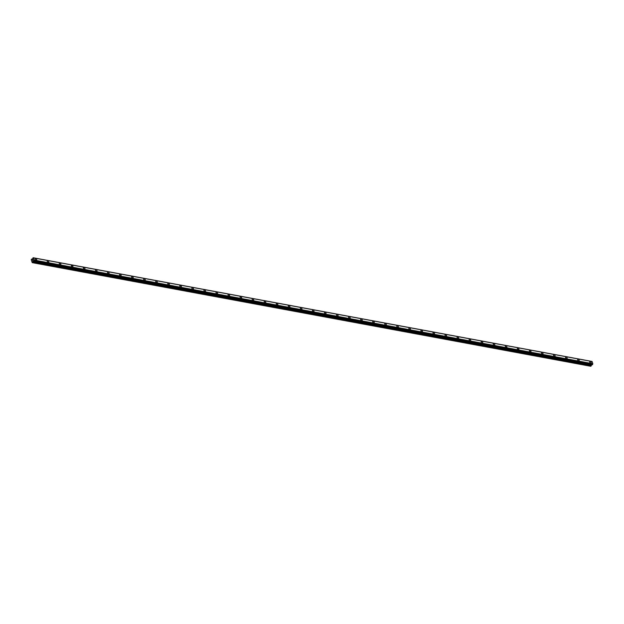 <?xml version="1.0" encoding="UTF-8"?>
<svg xmlns="http://www.w3.org/2000/svg" width="624" height="624" viewBox="0 0 624 624"><rect width="100%" height="100%" fill="white"/><g stroke="black" fill="none" stroke-linecap="round" stroke-linejoin="round"><path stroke-width="0.94" d="M589.797 361.538A0.983 0.593 -132.4 0 1 590.218 361.452A0.983 0.593 -132.4 0 1 591.092 362.123A0.983 0.593 -132.4 0 1 591.123 362.989A0.983 0.593 -132.4 0 1 590.71 363.074A0.983 0.593 -132.4 0 1 589.828 362.396A0.983 0.593 -132.4 0 1 589.805 361.538A0.983 0.593 -132.4 0 1 590.218 361.444A0.983 0.593 -132.4 0 1 591.092 362.123A0.983 0.593 -132.4 0 1 591.123 362.981M577.746 359.299A0.983 0.593 -132.4 0 1 578.159 359.213A0.983 0.593 -132.4 0 1 579.033 359.892A0.983 0.593 -132.4 0 1 579.064 360.75A0.983 0.593 -132.4 0 1 578.651 360.836A0.983 0.593 -132.4 0 1 577.777 360.165A0.983 0.593 -132.4 0 1 577.746 359.299A0.983 0.593 -132.4 0 1 578.167 359.213A0.983 0.593 -132.4 0 1 579.041 359.884A0.983 0.593 -132.4 0 1 579.072 360.75M565.687 357.068A0.983 0.593 -132.4 0 1 566.108 356.975A0.983 0.593 -132.4 0 1 566.982 357.653A0.983 0.593 -132.4 0 1 567.013 358.511A0.983 0.593 -132.4 0 1 566.6 358.605A0.983 0.593 -132.4 0 1 565.726 357.926A0.983 0.593 -132.4 0 1 565.695 357.061A0.983 0.593 -132.4 0 1 566.108 356.975A0.983 0.593 -132.4 0 1 566.982 357.653A0.983 0.593 -132.4 0 1 567.013 358.511M553.636 354.83A0.983 0.593 -132.4 0 1 554.05 354.736A0.983 0.593 -132.4 0 1 554.931 355.415A0.983 0.593 -132.4 0 1 554.954 356.273A0.983 0.593 -132.4 0 1 554.541 356.366A0.983 0.593 -132.4 0 1 553.667 355.688A0.983 0.593 -132.4 0 1 553.636 354.83A0.983 0.593 -132.4 0 1 554.057 354.736A0.983 0.593 -132.4 0 1 554.931 355.415A0.983 0.593 -132.4 0 1 554.962 356.273M541.585 352.591A0.983 0.593 -132.4 0 1 541.999 352.498A0.983 0.593 -132.4 0 1 542.872 353.176A0.983 0.593 -132.4 0 1 542.903 354.042A0.983 0.593 -132.4 0 1 542.49 354.128A0.983 0.593 -132.4 0 1 541.616 353.449A0.983 0.593 -132.4 0 1 541.585 352.591A0.983 0.593 -132.4 0 1 541.999 352.498A0.983 0.593 -132.4 0 1 542.872 353.176A0.983 0.593 -132.4 0 1 542.903 354.034M529.526 350.353A0.983 0.593 -132.4 0 1 529.948 350.267A0.983 0.593 -132.4 0 1 530.821 350.938A0.983 0.593 -132.4 0 1 530.852 351.803A0.983 0.593 -132.4 0 1 530.431 351.889A0.983 0.593 -132.4 0 1 529.558 351.211A0.983 0.593 -132.4 0 1 529.526 350.353A0.983 0.593 -132.4 0 1 529.948 350.267A0.983 0.593 -132.4 0 1 530.821 350.938A0.983 0.593 -132.4 0 1 530.852 351.803M517.475 348.122A0.983 0.593 -132.4 0 1 517.889 348.028A0.983 0.593 -132.4 0 1 518.762 348.707A0.983 0.593 -132.4 0 1 518.794 349.565A0.983 0.593 -132.4 0 1 518.38 349.658A0.983 0.593 -132.4 0 1 517.507 348.98A0.983 0.593 -132.4 0 1 517.475 348.114A0.983 0.593 -132.4 0 1 517.889 348.028A0.983 0.593 -132.4 0 1 518.762 348.707A0.983 0.593 -132.4 0 1 518.794 349.565M505.417 345.883A0.983 0.593 -132.4 0 1 505.838 345.79A0.983 0.593 -132.4 0 1 506.711 346.468A0.983 0.593 -132.4 0 1 506.743 347.326A0.983 0.593 -132.4 0 1 506.329 347.42A0.983 0.593 -132.4 0 1 505.448 346.741A0.983 0.593 -132.4 0 1 505.417 345.883A0.983 0.593 -132.4 0 1 505.838 345.79A0.983 0.593 -132.4 0 1 506.711 346.468A0.983 0.593 -132.4 0 1 506.743 347.326M493.366 343.645A0.983 0.593 -132.4 0 1 493.779 343.551A0.983 0.593 -132.4 0 1 494.66 344.23A0.983 0.593 -132.4 0 1 494.692 345.088A0.983 0.593 -132.4 0 1 494.27 345.181A0.983 0.593 -132.4 0 1 493.397 344.503A0.983 0.593 -132.4 0 1 493.366 343.645A0.983 0.593 -132.4 0 1 493.779 343.551A0.983 0.593 -132.4 0 1 494.653 344.23A0.983 0.593 -132.4 0 1 494.684 345.095M481.307 341.406A0.983 0.593 -132.4 0 1 481.728 341.32A0.983 0.593 -132.4 0 1 482.602 341.991A0.983 0.593 -132.4 0 1 482.633 342.857A0.983 0.593 -132.4 0 1 482.219 342.943A0.983 0.593 -132.4 0 1 481.346 342.264A0.983 0.593 -132.4 0 1 481.315 341.406A0.983 0.593 -132.4 0 1 481.728 341.312A0.983 0.593 -132.4 0 1 482.602 341.991A0.983 0.593 -132.4 0 1 482.633 342.857M469.256 339.175A0.983 0.593 -132.4 0 1 469.669 339.082A0.983 0.593 -132.4 0 1 470.551 339.76A0.983 0.593 -132.4 0 1 470.574 340.618A0.983 0.593 -132.4 0 1 470.161 340.704A0.983 0.593 -132.4 0 1 469.287 340.033A0.983 0.593 -132.4 0 1 469.256 339.167A0.983 0.593 -132.4 0 1 469.677 339.082A0.983 0.593 -132.4 0 1 470.551 339.76A0.983 0.593 -132.4 0 1 470.582 340.618M457.205 336.937A0.983 0.593 -132.4 0 1 457.618 336.843A0.983 0.593 -132.4 0 1 458.492 337.522A0.983 0.593 -132.4 0 1 458.523 338.38A0.983 0.593 -132.4 0 1 458.11 338.473A0.983 0.593 -132.4 0 1 457.236 337.795A0.983 0.593 -132.4 0 1 457.205 336.937A0.983 0.593 -132.4 0 1 457.618 336.843A0.983 0.593 -132.4 0 1 458.492 337.522A0.983 0.593 -132.4 0 1 458.523 338.38M445.146 334.698A0.983 0.593 -132.4 0 1 445.567 334.604A0.983 0.593 -132.4 0 1 446.441 335.283A0.983 0.593 -132.4 0 1 446.472 336.141A0.983 0.593 -132.4 0 1 446.051 336.235A0.983 0.593 -132.4 0 1 445.177 335.556A0.983 0.593 -132.4 0 1 445.146 334.698A0.983 0.593 -132.4 0 1 445.567 334.604A0.983 0.593 -132.4 0 1 446.441 335.283A0.983 0.593 -132.4 0 1 446.472 336.141M433.095 332.459A0.983 0.593 -132.4 0 1 433.508 332.374A0.983 0.593 -132.4 0 1 434.382 333.044A0.983 0.593 -132.4 0 1 434.413 333.91A0.983 0.593 -132.4 0 1 434 333.996A0.983 0.593 -132.4 0 1 433.126 333.317A0.983 0.593 -132.4 0 1 433.095 332.459A0.983 0.593 -132.4 0 1 433.508 332.366A0.983 0.593 -132.4 0 1 434.382 333.044A0.983 0.593 -132.4 0 1 434.413 333.91M421.036 330.221A0.983 0.593 -132.4 0 1 421.457 330.135A0.983 0.593 -132.4 0 1 422.331 330.814A0.983 0.593 -132.4 0 1 422.362 331.672A0.983 0.593 -132.4 0 1 421.941 331.757A0.983 0.593 -132.4 0 1 421.067 331.087A0.983 0.593 -132.4 0 1 421.036 330.221A0.983 0.593 -132.4 0 1 421.457 330.135A0.983 0.593 -132.4 0 1 422.331 330.806A0.983 0.593 -132.4 0 1 422.362 331.672M408.985 327.99A0.983 0.593 -132.4 0 1 409.399 327.896A0.983 0.593 -132.4 0 1 410.272 328.575A0.983 0.593 -132.4 0 1 410.303 329.433A0.983 0.593 -132.4 0 1 409.89 329.527A0.983 0.593 -132.4 0 1 409.016 328.848A0.983 0.593 -132.4 0 1 408.985 327.99A0.983 0.593 -132.4 0 1 409.399 327.896A0.983 0.593 -132.4 0 1 410.28 328.575A0.983 0.593 -132.4 0 1 410.303 329.433M396.926 325.751A0.983 0.593 -132.4 0 1 397.348 325.658A0.983 0.593 -132.4 0 1 398.221 326.336A0.983 0.593 -132.4 0 1 398.252 327.194A0.983 0.593 -132.4 0 1 397.839 327.288A0.983 0.593 -132.4 0 1 396.965 326.609A0.983 0.593 -132.4 0 1 396.934 325.751A0.983 0.593 -132.4 0 1 397.348 325.658A0.983 0.593 -132.4 0 1 398.221 326.336A0.983 0.593 -132.4 0 1 398.252 327.194M384.875 323.513A0.983 0.593 -132.4 0 1 385.297 323.419A0.983 0.593 -132.4 0 1 386.17 324.098A0.983 0.593 -132.4 0 1 386.201 324.964A0.983 0.593 -132.4 0 1 385.78 325.049A0.983 0.593 -132.4 0 1 384.907 324.371A0.983 0.593 -132.4 0 1 384.875 323.513A0.983 0.593 -132.4 0 1 385.289 323.427A0.983 0.593 -132.4 0 1 386.162 324.098A0.983 0.593 -132.4 0 1 386.194 324.964M372.824 321.274A0.983 0.593 -132.4 0 1 373.238 321.188A0.983 0.593 -132.4 0 1 374.111 321.867A0.983 0.593 -132.4 0 1 374.143 322.725A0.983 0.593 -132.4 0 1 373.729 322.811A0.983 0.593 -132.4 0 1 372.856 322.14A0.983 0.593 -132.4 0 1 372.824 321.274A0.983 0.593 -132.4 0 1 373.238 321.188A0.983 0.593 -132.4 0 1 374.111 321.859A0.983 0.593 -132.4 0 1 374.143 322.725M360.766 319.043A0.983 0.593 -132.4 0 1 361.179 318.95A0.983 0.593 -132.4 0 1 362.06 319.628A0.983 0.593 -132.4 0 1 362.092 320.486A0.983 0.593 -132.4 0 1 361.67 320.58A0.983 0.593 -132.4 0 1 360.797 319.901A0.983 0.593 -132.4 0 1 360.766 319.036A0.983 0.593 -132.4 0 1 361.187 318.95A0.983 0.593 -132.4 0 1 362.06 319.628A0.983 0.593 -132.4 0 1 362.092 320.486M348.715 316.805A0.983 0.593 -132.4 0 1 349.128 316.711A0.983 0.593 -132.4 0 1 350.002 317.39A0.983 0.593 -132.4 0 1 350.033 318.248A0.983 0.593 -132.4 0 1 349.619 318.341A0.983 0.593 -132.4 0 1 348.746 317.663A0.983 0.593 -132.4 0 1 348.715 316.805A0.983 0.593 -132.4 0 1 349.128 316.711A0.983 0.593 -132.4 0 1 350.002 317.39A0.983 0.593 -132.4 0 1 350.033 318.248M336.656 314.566A0.983 0.593 -132.4 0 1 337.077 314.48A0.983 0.593 -132.4 0 1 337.951 315.151A0.983 0.593 -132.4 0 1 337.982 316.017A0.983 0.593 -132.4 0 1 337.561 316.103A0.983 0.593 -132.4 0 1 336.687 315.424A0.983 0.593 -132.4 0 1 336.656 314.566A0.983 0.593 -132.4 0 1 337.077 314.473A0.983 0.593 -132.4 0 1 337.951 315.151A0.983 0.593 -132.4 0 1 337.982 316.009M324.605 312.328A0.983 0.593 -132.4 0 1 325.018 312.242A0.983 0.593 -132.4 0 1 325.892 312.92A0.983 0.593 -132.4 0 1 325.923 313.778A0.983 0.593 -132.4 0 1 325.51 313.864A0.983 0.593 -132.4 0 1 324.636 313.193A0.983 0.593 -132.4 0 1 324.605 312.328A0.983 0.593 -132.4 0 1 325.018 312.242A0.983 0.593 -132.4 0 1 325.9 312.913A0.983 0.593 -132.4 0 1 325.923 313.778M312.546 310.097A0.983 0.593 -132.4 0 1 312.967 310.003A0.983 0.593 -132.4 0 1 313.841 310.682A0.983 0.593 -132.4 0 1 313.872 311.54A0.983 0.593 -132.4 0 1 313.459 311.633A0.983 0.593 -132.4 0 1 312.577 310.955A0.983 0.593 -132.4 0 1 312.554 310.089A0.983 0.593 -132.4 0 1 312.967 310.003A0.983 0.593 -132.4 0 1 313.841 310.682A0.983 0.593 -132.4 0 1 313.872 311.54M300.495 307.858A0.983 0.593 -132.4 0 1 300.908 307.765A0.983 0.593 -132.4 0 1 301.782 308.443A0.983 0.593 -132.4 0 1 301.813 309.301A0.983 0.593 -132.4 0 1 301.4 309.395A0.983 0.593 -132.4 0 1 300.526 308.716A0.983 0.593 -132.4 0 1 300.495 307.858A0.983 0.593 -132.4 0 1 300.916 307.765A0.983 0.593 -132.4 0 1 301.79 308.443A0.983 0.593 -132.4 0 1 301.821 309.301M288.444 305.62A0.983 0.593 -132.4 0 1 288.857 305.526A0.983 0.593 -132.4 0 1 289.731 306.205A0.983 0.593 -132.4 0 1 289.762 307.063A0.983 0.593 -132.4 0 1 289.349 307.156A0.983 0.593 -132.4 0 1 288.475 306.478A0.983 0.593 -132.4 0 1 288.444 305.62A0.983 0.593 -132.4 0 1 288.857 305.526A0.983 0.593 -132.4 0 1 289.731 306.205A0.983 0.593 -132.4 0 1 289.762 307.07M276.385 303.381A0.983 0.593 -132.4 0 1 276.799 303.295A0.983 0.593 -132.4 0 1 277.68 303.966A0.983 0.593 -132.4 0 1 277.711 304.832A0.983 0.593 -132.4 0 1 277.29 304.918A0.983 0.593 -132.4 0 1 276.416 304.239A0.983 0.593 -132.4 0 1 276.385 303.381A0.983 0.593 -132.4 0 1 276.806 303.295A0.983 0.593 -132.4 0 1 277.68 303.966A0.983 0.593 -132.4 0 1 277.711 304.832M264.334 301.15A0.983 0.593 -132.4 0 1 264.748 301.057A0.983 0.593 -132.4 0 1 265.621 301.735A0.983 0.593 -132.4 0 1 265.652 302.593A0.983 0.593 -132.4 0 1 265.239 302.679A0.983 0.593 -132.4 0 1 264.365 302.008A0.983 0.593 -132.4 0 1 264.334 301.142A0.983 0.593 -132.4 0 1 264.748 301.057A0.983 0.593 -132.4 0 1 265.621 301.735A0.983 0.593 -132.4 0 1 265.652 302.593M252.275 298.912A0.983 0.593 -132.4 0 1 252.697 298.818A0.983 0.593 -132.4 0 1 253.57 299.497A0.983 0.593 -132.4 0 1 253.601 300.355A0.983 0.593 -132.4 0 1 253.18 300.448A0.983 0.593 -132.4 0 1 252.307 299.77A0.983 0.593 -132.4 0 1 252.275 298.912A0.983 0.593 -132.4 0 1 252.697 298.818A0.983 0.593 -132.4 0 1 253.57 299.497A0.983 0.593 -132.4 0 1 253.601 300.355M240.224 296.673A0.983 0.593 -132.4 0 1 240.638 296.579A0.983 0.593 -132.4 0 1 241.511 297.258A0.983 0.593 -132.4 0 1 241.543 298.124A0.983 0.593 -132.4 0 1 241.129 298.21A0.983 0.593 -132.4 0 1 240.256 297.531A0.983 0.593 -132.4 0 1 240.224 296.673A0.983 0.593 -132.4 0 1 240.638 296.579A0.983 0.593 -132.4 0 1 241.511 297.258A0.983 0.593 -132.4 0 1 241.543 298.116M228.166 294.434A0.983 0.593 -132.4 0 1 228.587 294.349A0.983 0.593 -132.4 0 1 229.46 295.019A0.983 0.593 -132.4 0 1 229.492 295.885A0.983 0.593 -132.4 0 1 229.078 295.971A0.983 0.593 -132.4 0 1 228.197 295.292A0.983 0.593 -132.4 0 1 228.166 294.434A0.983 0.593 -132.4 0 1 228.587 294.341A0.983 0.593 -132.4 0 1 229.46 295.019A0.983 0.593 -132.4 0 1 229.492 295.885M216.115 292.196A0.983 0.593 -132.4 0 1 216.528 292.11A0.983 0.593 -132.4 0 1 217.402 292.789A0.983 0.593 -132.4 0 1 217.433 293.647A0.983 0.593 -132.4 0 1 217.019 293.732A0.983 0.593 -132.4 0 1 216.146 293.062A0.983 0.593 -132.4 0 1 216.115 292.196A0.983 0.593 -132.4 0 1 216.528 292.11A0.983 0.593 -132.4 0 1 217.409 292.781A0.983 0.593 -132.4 0 1 217.441 293.647M204.056 289.965A0.983 0.593 -132.4 0 1 204.477 289.871A0.983 0.593 -132.4 0 1 205.351 290.55A0.983 0.593 -132.4 0 1 205.382 291.408A0.983 0.593 -132.4 0 1 204.968 291.502A0.983 0.593 -132.4 0 1 204.095 290.823A0.983 0.593 -132.4 0 1 204.064 289.965A0.983 0.593 -132.4 0 1 204.477 289.871A0.983 0.593 -132.4 0 1 205.351 290.55A0.983 0.593 -132.4 0 1 205.382 291.408M192.005 287.726A0.983 0.593 -132.4 0 1 192.418 287.633A0.983 0.593 -132.4 0 1 193.3 288.311A0.983 0.593 -132.4 0 1 193.323 289.169A0.983 0.593 -132.4 0 1 192.91 289.263A0.983 0.593 -132.4 0 1 192.036 288.584A0.983 0.593 -132.4 0 1 192.005 287.726A0.983 0.593 -132.4 0 1 192.426 287.633A0.983 0.593 -132.4 0 1 193.3 288.311A0.983 0.593 -132.4 0 1 193.331 289.169M179.954 285.488A0.983 0.593 -132.4 0 1 180.367 285.402A0.983 0.593 -132.4 0 1 181.241 286.073A0.983 0.593 -132.4 0 1 181.272 286.939A0.983 0.593 -132.4 0 1 180.859 287.024A0.983 0.593 -132.4 0 1 179.985 286.346A0.983 0.593 -132.4 0 1 179.954 285.488A0.983 0.593 -132.4 0 1 180.367 285.394A0.983 0.593 -132.4 0 1 181.241 286.073A0.983 0.593 -132.4 0 1 181.272 286.939M167.895 283.249A0.983 0.593 -132.4 0 1 168.316 283.163A0.983 0.593 -132.4 0 1 169.19 283.842A0.983 0.593 -132.4 0 1 169.221 284.7A0.983 0.593 -132.4 0 1 168.8 284.786A0.983 0.593 -132.4 0 1 167.926 284.115A0.983 0.593 -132.4 0 1 167.895 283.249A0.983 0.593 -132.4 0 1 168.316 283.163A0.983 0.593 -132.4 0 1 169.19 283.834A0.983 0.593 -132.4 0 1 169.221 284.7M155.844 281.018A0.983 0.593 -132.4 0 1 156.257 280.925A0.983 0.593 -132.4 0 1 157.131 281.603A0.983 0.593 -132.4 0 1 157.162 282.461A0.983 0.593 -132.4 0 1 156.749 282.555A0.983 0.593 -132.4 0 1 155.875 281.876A0.983 0.593 -132.4 0 1 155.844 281.018A0.983 0.593 -132.4 0 1 156.257 280.925A0.983 0.593 -132.4 0 1 157.131 281.603A0.983 0.593 -132.4 0 1 157.162 282.461M143.785 278.78A0.983 0.593 -132.4 0 1 144.206 278.686A0.983 0.593 -132.4 0 1 145.08 279.365A0.983 0.593 -132.4 0 1 145.111 280.223A0.983 0.593 -132.4 0 1 144.698 280.316A0.983 0.593 -132.4 0 1 143.816 279.638A0.983 0.593 -132.4 0 1 143.785 278.78A0.983 0.593 -132.4 0 1 144.206 278.686A0.983 0.593 -132.4 0 1 145.08 279.365A0.983 0.593 -132.4 0 1 145.111 280.223M131.734 276.541A0.983 0.593 -132.4 0 1 132.148 276.455A0.983 0.593 -132.4 0 1 133.021 277.126A0.983 0.593 -132.4 0 1 133.052 277.992A0.983 0.593 -132.4 0 1 132.639 278.078A0.983 0.593 -132.4 0 1 131.765 277.399A0.983 0.593 -132.4 0 1 131.734 276.541A0.983 0.593 -132.4 0 1 132.148 276.448A0.983 0.593 -132.4 0 1 133.029 277.126A0.983 0.593 -132.4 0 1 133.052 277.984M119.675 274.303A0.983 0.593 -132.4 0 1 120.097 274.217A0.983 0.593 -132.4 0 1 120.97 274.895A0.983 0.593 -132.4 0 1 121.001 275.753A0.983 0.593 -132.4 0 1 120.588 275.839A0.983 0.593 -132.4 0 1 119.714 275.168A0.983 0.593 -132.4 0 1 119.683 274.303A0.983 0.593 -132.4 0 1 120.097 274.217A0.983 0.593 -132.4 0 1 120.97 274.888A0.983 0.593 -132.4 0 1 121.001 275.753M107.624 272.064A0.983 0.593 -132.4 0 1 108.046 271.978A0.983 0.593 -132.4 0 1 108.919 272.657A0.983 0.593 -132.4 0 1 108.95 273.515A0.983 0.593 -132.4 0 1 108.529 273.608A0.983 0.593 -132.4 0 1 107.656 272.93A0.983 0.593 -132.4 0 1 107.624 272.064A0.983 0.593 -132.4 0 1 108.038 271.978A0.983 0.593 -132.4 0 1 108.911 272.657A0.983 0.593 -132.4 0 1 108.943 273.515M95.573 269.833A0.983 0.593 -132.4 0 1 95.987 269.74A0.983 0.593 -132.4 0 1 96.86 270.418A0.983 0.593 -132.4 0 1 96.892 271.276A0.983 0.593 -132.4 0 1 96.478 271.37A0.983 0.593 -132.4 0 1 95.605 270.691A0.983 0.593 -132.4 0 1 95.573 269.833A0.983 0.593 -132.4 0 1 95.987 269.74A0.983 0.593 -132.4 0 1 96.86 270.418A0.983 0.593 -132.4 0 1 96.892 271.276M83.515 267.595A0.983 0.593 -132.4 0 1 83.936 267.501A0.983 0.593 -132.4 0 1 84.809 268.18A0.983 0.593 -132.4 0 1 84.841 269.038A0.983 0.593 -132.4 0 1 84.419 269.131A0.983 0.593 -132.4 0 1 83.546 268.453A0.983 0.593 -132.4 0 1 83.515 267.595A0.983 0.593 -132.4 0 1 83.936 267.501A0.983 0.593 -132.4 0 1 84.809 268.18A0.983 0.593 -132.4 0 1 84.841 269.045M71.464 265.356A0.983 0.593 -132.4 0 1 71.877 265.27A0.983 0.593 -132.4 0 1 72.751 265.949A0.983 0.593 -132.4 0 1 72.782 266.807A0.983 0.593 -132.4 0 1 72.368 266.893A0.983 0.593 -132.4 0 1 71.495 266.222A0.983 0.593 -132.4 0 1 71.464 265.356A0.983 0.593 -132.4 0 1 71.877 265.27A0.983 0.593 -132.4 0 1 72.751 265.941A0.983 0.593 -132.4 0 1 72.782 266.807M59.405 263.125A0.983 0.593 -132.4 0 1 59.826 263.032A0.983 0.593 -132.4 0 1 60.7 263.71A0.983 0.593 -132.4 0 1 60.731 264.568A0.983 0.593 -132.4 0 1 60.31 264.662A0.983 0.593 -132.4 0 1 59.436 263.983A0.983 0.593 -132.4 0 1 59.405 263.117A0.983 0.593 -132.4 0 1 59.826 263.032A0.983 0.593 -132.4 0 1 60.7 263.71A0.983 0.593 -132.4 0 1 60.731 264.568M47.354 260.887A0.983 0.593 -132.4 0 1 47.767 260.793A0.983 0.593 -132.4 0 1 48.641 261.472A0.983 0.593 -132.4 0 1 48.672 262.33A0.983 0.593 -132.4 0 1 48.259 262.423A0.983 0.593 -132.4 0 1 47.385 261.745A0.983 0.593 -132.4 0 1 47.354 260.887A0.983 0.593 -132.4 0 1 47.767 260.793A0.983 0.593 -132.4 0 1 48.649 261.472A0.983 0.593 -132.4 0 1 48.672 262.33M35.295 258.648A0.983 0.593 -132.4 0 1 35.716 258.554A0.983 0.593 -132.4 0 1 36.59 259.233A0.983 0.593 -132.4 0 1 36.621 260.099A0.983 0.593 -132.4 0 1 36.208 260.185A0.983 0.593 -132.4 0 1 35.326 259.506A0.983 0.593 -132.4 0 1 35.303 258.648A0.983 0.593 -132.4 0 1 35.716 258.554A0.983 0.593 -132.4 0 1 36.59 259.233A0.983 0.593 -132.4 0 1 36.621 260.091M32.471 259.795L32.877 259.366L32.963 259.763M32.877 259.366L32.542 260.153M33.033 260.068L32.885 260.481M32.768 260.777L32.963 260.146M32.994 260.122L32.737 260.809M34.265 260.169L32.237 262.634L31.2 259.631L32.581 258.929L33.095 257.728L591.817 361.436L33.29 257.79L34.265 260.169L592.8 363.73L592.106 361.514L33.587 257.876L592.106 361.514M33.345 261.011L592.387 364.759L592.784 363.8M592.8 363.73L34.273 260.107L592.8 363.745M33.61 257.899L592.145 361.538L33.61 257.899M31.769 258.983L32.393 259.1L31.769 258.983M33.095 257.728L591.583 361.374M33.907 261.113L592.387 364.759M33.205 261.004L591.724 364.634L591.154 365.914L590.756 366.272L32.237 262.634M32.627 262.275L591.154 365.914M32.721 262.119L591.24 365.75M32.924 261.284L591.443 364.923M32.963 261.222L591.482 364.861M33.914 261.105L592.433 364.744M34.031 261.004L592.55 364.634M34.07 260.887L592.589 364.525M34.07 260.848L592.589 364.486M34.094 260.746L592.613 364.385M34.117 260.723L592.636 364.354M34.141 260.614L592.66 364.252M33.127 257.751L591.786 361.413"/></g></svg>
